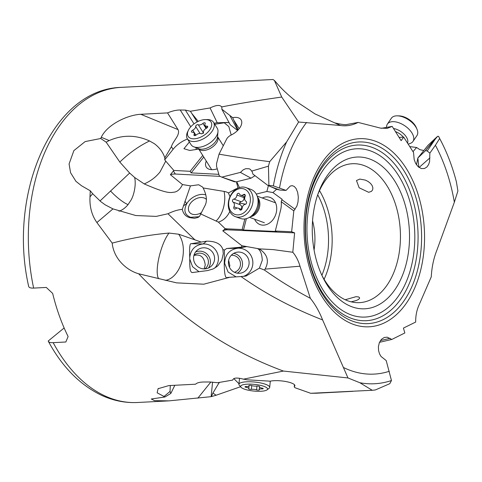 <?xml version="1.0" encoding="UTF-8"?>
<svg xmlns="http://www.w3.org/2000/svg" width="482" height="482" viewBox="0 0 482 482"><rect width="100%" height="100%" fill="white"/><g stroke="black" fill="none" stroke-linecap="round" stroke-linejoin="round"><path stroke-width="0.72" d="M437.644 136.316L424.817 151.348L435.144 138.557L437.644 136.316L438.572 136.328L439.656 138.497A151.33 96.665 -93 0 1 442.597 144.208A151.33 96.665 -93 0 1 450.833 163.735A151.33 96.665 -93 0 1 456.388 181.816L457.9 190.98L454.351 202.229L436.788 250.429C433.601 258.569 431.764 267.371 431.269 276.837L418.876 305.389C416.677 310.348 415.617 315.903 415.677 322.054L403.428 328.079L404.844 332.96L391.848 339.436L387.173 337.177L384.25 337.484L381.443 339.334L379.334 342.654L378.4 346.715L378.575 350.589L379.527 353.842L381.039 356.463L386.203 360.554L391.468 380.527L389.781 383.684L375.424 389.926A157.771 100.78 -93 0 1 372.237 390.281L359.855 382.738L347.98 377.954L283.416 371.062L243.44 379.165C236.933 377.436 233.366 377.749 232.752 380.087L217.593 382.714L209.724 381.985L203.904 382.003C199.735 382.051 196.969 382.786 195.62 384.202L168.863 385.588L158.072 388.703L157.144 392.812L164.983 396.969L170.833 393.439L170.032 391.462L170.279 385.516M391.468 380.527A151.33 96.665 -93 0 1 359.855 382.738M372.237 390.281L310.697 393.288L296.056 388.112A6.441 1.597 5.7 0 1 295.062 387.685A6.441 1.597 5.7 0 1 294.261 386.793A6.441 1.597 5.7 0 1 294.46 386.45A13.845 3.428 -174.3 0 0 294.9 385.714A13.845 3.428 -174.3 0 0 293.177 383.793A13.845 3.428 -174.3 0 0 270.263 381.178L246.826 379.798A9.339 2.314 -174.3 0 0 243.44 379.165M100.726 138.497L106.154 142.16L109.203 140.551L101.25 137.28L100.726 138.497L85.169 141.575L73.867 150.613L69.083 163.964L70.571 172.725L75.939 181.328L81.542 185.769L90.273 190.788L89.989 196.873C89.513 206.796 91.815 215.352 96.888 222.539L112.204 243.109C113.746 259.027 126.766 270.384 138.683 273.794C150.498 286.338 163.308 298.316 177.105 309.727C208.742 336.093 244.175 356.535 283.416 371.062M138.563 273.758L176.611 282.868L203.766 284.205L229.769 277.277L241.018 276.541C265.733 293.93 292.929 308.39 322.609 319.921C319.265 311.486 315.168 304.281 310.33 298.298L300.009 266.203C298.31 260.497 295.906 255.852 292.803 252.267L294.616 232.878L291.64 231.764L293.815 210.863L296.894 206.079L297.997 202.018L298.322 197.15L297.647 192.3L296.111 188.54L294.261 186.45L292.188 185.654L290.26 186.058L286.031 190.42L273.384 185.871A151.33 96.665 -93 0 1 286.645 141.883L298.587 122.018L281.735 97.051C258.485 100.346 238.457 103.636 221.648 106.926L221.479 106.57M347.98 377.954L322.609 319.921M48.345 341.34L48.218 341.021C48.616 342.238 50.267 342.786 53.171 342.66L65.841 342.003L68.107 336.532A157.771 100.78 87 0 1 59.346 315.837A157.771 100.78 87 0 1 52.671 293.43L46.302 287.441L33.638 288.097C30.709 288.212 29.059 287.67 28.685 286.459L28.643 286.26C7.658 194.529 51.887 89.062 121.145 87.375A157.771 100.78 87 0 0 33.638 288.097M101.25 137.28C107.432 124.266 127.814 114.891 140.792 114.282L167.543 112.902C172.261 110.932 176.49 109.968 180.238 109.998L190.782 126.808M237.602 130.471L230.245 124.784L221.78 109.125A9.339 5.206 -32.1 0 0 221.648 106.926C219.991 104.666 216.135 105.01 210.08 107.956L190.396 111.258L185.359 110.083L180.238 109.998M121.145 87.375L272.908 79.5L274.366 80.392L281.735 97.051M274.366 80.392C280 86.754 283.067 90.755 295.767 101.142L314.963 113.891L340.443 125.483C346.365 126.392 352.264 125.368 358.138 122.416L380.437 128.104L387.16 128.375L392.185 126.392L401.151 140.678L403.669 137.087L413.538 152.475L414.183 159.626L415.719 163.537L418.225 166.778L421.376 168.573L424.473 168.513L426.925 166.983L428.6 164.573L429.601 161.609L429.854 153.113L435.409 145.251A141.672 90.495 87 0 1 445.47 168.128A141.672 90.495 87 0 1 454.351 202.229M298.587 122.018L340.449 125.483M240.554 386.727L216.123 395.24L212.917 393.071L218.701 383.365L218.786 382.509M53.171 342.66A157.771 100.78 87 0 0 137.497 402.5L168.947 400.867L211.116 396.674L216.123 395.24M168.947 400.867L154.541 400.656L151.27 399.006L164.983 396.969M423.853 150.523L419.961 149.685L416.605 147.492L409.736 146.588M416.605 147.492L412.996 151.643M416.496 164.784L417.852 158.006L428.004 145.329L435.144 138.557M438.572 136.328L442.597 144.208M439.656 138.497L435.409 145.251M306.576 122.44A141.672 90.495 87 0 0 279.512 187.95M358.138 122.416L347.275 124.41C345.594 124.989 341.599 124.513 335.291 122.982M193.897 255.502C200.392 253.797 204.169 256.954 205.242 264.961L204.121 268.884M418.864 167.302L417.852 158.006M424.817 151.348L418.069 157.795M429.854 153.113L427.209 150.999L435.156 139.298M427.209 150.999L425.612 150.607M403.669 137.087L399.108 137.448M381.25 128.314L392.185 126.392M359.837 179.075L365.38 180.111L368.2 181.539L370.58 183.461L372.194 185.648L372.887 187.86L372.622 189.854L371.435 191.384L368.676 192.3L359.162 187.787L356.475 180.527L359.837 179.075M321.976 275.499A69.547 44.428 87 0 0 359.542 302.636A69.547 44.428 87 0 0 378.087 295.044A69.547 44.428 87 0 0 394.547 201.524A69.547 44.428 87 0 0 352.336 163.723A69.547 44.428 87 0 0 333.785 171.315A69.547 44.428 87 0 0 317.777 194.595M403.073 198.337A75.987 48.537 87 0 0 336.683 165.332A75.987 48.537 87 0 0 318.445 192.71A75.987 48.537 87 0 0 318.704 267.51A75.987 48.537 87 0 0 322.838 277.313A75.987 48.537 87 0 0 385.088 300.515A75.987 48.537 87 0 0 403.073 198.337M343.57 367.543A141.672 90.495 87 0 0 389.305 371.279M241.018 276.541L245.983 276.078L259.412 268.106L264.431 270.034C278.765 280.271 294.068 289.688 310.33 298.298M227.474 277.445L229.769 277.277M229.8 211.471A17.894 13.839 110 0 1 224.54 218.659A17.894 13.839 110 0 1 218.358 222.088L225.251 228.757L222.786 230.848L241.825 245.687L246.917 246.615L226.685 248.501L224.461 250.038L224.244 263.341C224.311 274.415 225.431 279.108 227.606 277.439M246.917 246.615L257.376 248.531C260.268 249.784 261.907 253.701 262.28 260.274L259.412 268.106M236.102 276.867L228.125 272.083L224.666 263.335C225.04 254.502 229.474 249.459 237.975 248.212A14.49 14.098 -100.5 0 1 252.845 262.015A14.49 14.098 -100.5 0 1 243.44 276.379M228.414 262.786A10.628 10.339 79.5 0 0 240.687 273.125A10.628 10.339 79.5 0 0 249.104 262.557A10.628 10.339 79.5 0 0 236.831 252.225A10.628 10.339 79.5 0 0 228.414 262.786M233.643 253.393A10.628 10.339 -100.5 0 1 237.295 273.167M234.421 272.27A8.694 8.459 79.5 0 0 231.282 255.255M229.414 267.149L229.872 265.781L228.649 260.304M238.982 383.732L233.788 378.575M204.856 268.866A8.694 8.543 50.9 0 0 203.693 254.141A8.694 8.543 50.9 0 0 193.921 255.4M195.523 252.044A10.628 10.441 -129.1 0 1 208.471 267.992M214.574 259.069A10.628 10.441 50.9 0 0 197.373 250.086A10.628 10.441 50.9 0 0 199.343 267.673A10.628 10.441 50.9 0 0 214.574 259.069M192.667 272.475L193.125 272.451C190.968 273.125 189.516 271.378 189.763 259.027L189.745 257.521C190.709 249.531 195.174 245.007 203.139 243.958A14.49 14.243 -129.1 0 1 214.809 268.052M189.763 259.027L192.535 266.685L198.994 271.703M193.125 272.451L207.652 270.559L213.068 268.98L216.84 266.624L218.183 265.419L221.786 260.19L223.274 253.665L222.877 249.549C221.069 243.922 215.635 241.127 206.573 241.169L191.342 243.705C189.842 242.886 189.305 247.495 189.745 257.521M224.461 250.038L222.877 249.549M200.735 241.874L178.695 234.216C183.353 241.036 184.522 249.797 182.208 260.485A25.757 16.183 -79.6 0 1 165.326 280.331M182.292 209.357C183.311 213.888 185.859 216.665 189.938 217.689L194.541 218.292L197.969 217.49L199.548 216.322L205.296 205.013C207.284 200.512 206.561 194.824 203.127 187.962L202.663 187.094L198.65 184.757L190.45 185.877L182.292 209.357C177.948 209.742 173.177 211.206 167.977 213.749L194.8 239.729M218.358 222.088L200.56 213.863M241.825 245.687L241.56 247.121M183.329 205.892L186.715 203.747C183.395 210.471 184.708 214.99 190.655 217.304L199.187 216.689M184.943 201.169L186.715 203.747A14.49 10.044 145.5 0 1 205.537 194.782A14.49 10.044 145.5 0 1 205.844 194.873M206.332 199.385A10.628 7.363 -34.5 0 0 197.337 198.223A10.628 7.363 -34.5 0 0 189.161 205.495A10.628 7.363 -34.5 0 0 189.336 212.056A10.628 7.363 -34.5 0 0 201.386 212.67M167.977 213.749L156.27 216.388L135.822 215.538L112.969 208.893L105.172 204.832L100.66 201.518L92.665 193.71L90.273 190.788M190.45 185.877L182.479 184.564C180.352 188.956 177.707 191.475 174.55 192.119C170.447 192.451 168.863 194.601 144.202 183.919L134.641 177.478C136.388 184.757 133.791 195.602 130.984 200.175L128.037 204.621A25.757 18.081 -80.7 0 1 118.982 211.206M96.888 222.539L112.969 208.893M178.695 234.216L168.971 233.059C149.534 234.842 130.616 238.192 112.204 243.109M106.154 142.16L119.819 162.06L129.646 173.026L99.991 201.006M109.203 140.551C122.615 134.683 136.063 134.821 149.565 140.973L149.565 140.973C139.334 145.835 129.417 152.86 119.819 162.06M167.543 112.902L178.015 129.586C180.599 134.912 173.146 140.666 171.405 146.673L164.82 157.849C162.994 152.258 159.5 147.534 154.324 143.672L149.565 140.973M164.82 157.849A30.474 21.395 -80.7 0 1 164.724 159.837L173.074 149.336A20.286 11.309 147.9 0 1 187.498 139.015M190.396 111.258L197.162 121.898M198.229 121.368L192.053 113.752M210.08 107.956L217.231 122.735L214.08 123.217M229.077 122.597L217.231 122.735M273.384 185.871L268.902 185.395L268.444 166.157L251.731 171.086L250.285 169.369L249.158 168.772L245.814 168.682L243.344 169.748L240.391 172.399L221.81 177.147L219.334 175.954L216.551 166.423L216.563 163.525L219.039 154.15L226.6 139.159A6.441 3.591 147.9 0 1 227.377 137.966A6.441 3.591 147.9 0 1 231.095 135.062A13.845 7.718 -32.1 0 0 239.09 128.808A13.845 7.718 -32.1 0 0 241.09 119.849A13.845 7.718 -32.1 0 0 232.661 117.644L221.78 109.125M219.039 154.15C233.451 156.704 250.339 159.205 269.709 161.651L286.645 141.883M268.902 185.395L267.926 185.462L276.77 189.348L280.012 190.077L269.992 186.426M286.031 190.42L280.012 190.077M268.444 166.157A157.771 100.78 -93 0 1 269.709 161.651M267.926 185.462L252.875 174.068A9.339 7.224 -70 0 0 251.731 171.086M291.64 231.764L275.306 231.029L280.542 210.339A20.931 16.189 -70 0 0 281.229 201.705L282.06 199.223L272.908 192.571L276.596 189.275M281.229 201.705L293.815 210.863M244.85 218.942L242.175 229.528L243.512 230.016L276.65 231.517L275.306 231.029M242.175 229.528L225.251 228.757M222.786 230.848A13.845 10.712 110 0 1 227.498 229.842L294.616 232.878M257.376 248.531L259.214 248.869C267.528 254.321 269.474 261.075 265.052 269.125L264.431 270.034M292.803 252.267L273.372 249.622L259.214 248.869M300.009 266.203L265.052 269.125M216.093 221.105L217.804 219.165A25.757 18.081 99.3 0 0 224.094 191.408A23.745 13.243 -32.1 0 1 228.432 192.963L229.986 196.68M203.127 187.962L224.094 191.408M234.83 190.155L234.565 189.577L228.432 192.963M234.565 189.577A8.851 4.934 147.9 0 1 237.59 188.317M182.479 184.564L170.375 174.683A13.845 7.718 147.9 0 1 175.321 174.026L220.226 176.382M144.202 183.919C150.577 181.172 155.861 177.171 160.042 171.923L165.724 161.127L173.839 170.447L170.375 174.683M165.724 161.127A24.245 13.52 -32.1 0 0 164.724 159.837M134.641 177.478L129.646 173.026M202.759 155.451L190.149 171.303L173.839 170.447M189.384 142.015L183.943 148.697L189.721 150.456L198.771 149.107M198.632 148.878A11.267 5.724 -98.8 0 1 198.247 149.185M196.21 149.498L196.011 147.673M216.888 122.783L227.299 122.476M232.661 117.644L238.12 129.935M239.168 128.718L234.162 120.741M237.801 188.215A10.761 7.001 93 0 0 237.656 186.468L236.632 182.937A11.122 6.2 147.9 0 1 237.108 182.847A11.207 6.314 85.1 0 0 236.548 181.774M224.13 178.027L234.21 181.696L236.035 181.901L221.81 177.147M240.391 172.399L251.038 178.183L236.035 181.901M254.99 175.689L251.038 178.183M268.39 185.678L266.871 191.462L272.908 192.571M256.273 194.089L266.871 191.462M243.512 230.016L246.392 218.641M254.604 219.183A14.49 11.207 -70 0 0 263.521 225.148A14.49 11.207 -70 0 0 276.62 210.574A14.49 11.207 -70 0 0 266.648 196.873A14.49 11.207 -70 0 0 262.322 198.006M236.77 181.72L239.427 187.558M236.632 182.937A13.845 7.718 -32.1 0 0 236.903 182.431M190.149 171.303L191.143 172.887L203.753 157.036M218.852 174.339L191.143 172.887M214.737 124.266L224.263 122.796L228.83 126.579L231.203 135.008M206.278 161.066A14.49 8.08 -32.1 0 0 212.333 169.682A14.49 8.08 -32.1 0 0 217.237 168.833M351.191 301.84L356.385 300.485L358.373 299.521L359.458 298.515L359.602 297.762L358.626 296.942L356.011 296.695L345.208 299.744M314.071 249.971A45.724 29.203 87 0 0 312.559 220.81M379.479 342.316L391.848 339.436M174.839 385.281L170.833 393.439M212.917 393.071L211.363 396.644M218.701 383.365L219.503 382.389M316.553 393.21L310.697 393.288M128.037 204.621A25.793 7.242 46.6 0 1 127.302 204.296A25.793 7.242 46.6 0 1 110.505 190.968M158.674 278.735A25.757 7.037 105.6 0 1 159.524 255.153C162.103 245.458 165.254 238.09 168.971 233.059M48.218 341.021L64.136 327.971M187.347 138.768L191.041 144.654A15.454 8.616 -32.1 0 0 193.842 146.841A15.454 8.616 -32.1 0 0 214.996 138.226A15.454 8.616 -32.1 0 0 217.972 131.7A15.454 8.616 -32.1 0 0 217.225 128.224L213.532 122.338A15.454 8.616 147.9 0 1 211.303 132.339A15.454 8.616 147.9 0 1 198.132 140.913A15.454 8.616 147.9 0 1 187.347 138.768A15.454 8.616 147.9 0 1 187.661 131.737L188.408 130.23A13.526 7.543 147.9 0 1 190.083 127.634A13.526 7.543 147.9 0 1 205.38 119.584A13.526 7.543 147.9 0 1 209.092 130.761A13.526 7.543 147.9 0 1 193.39 138.81A13.526 7.543 147.9 0 1 188.408 130.23M205.38 119.584L207.061 119.566A15.454 8.616 147.9 0 1 213.532 122.338M191.758 130.893A1.633 0.91 -32.1 0 0 191.523 131.954A1.633 0.91 -32.1 0 0 192.306 132.243A3.76 2.097 147.9 0 1 194.101 132.905A3.76 2.097 147.9 0 1 194.035 134.605A1.633 0.91 -32.1 0 0 194.005 135.346A1.633 0.91 -32.1 0 0 196.246 134.966A3.76 2.097 147.9 0 1 200.898 133.653A1.633 0.91 -32.1 0 0 203.217 132.779A1.633 0.91 -32.1 0 0 203.525 131.923A3.76 2.097 147.9 0 1 204.241 129.965A3.76 2.097 147.9 0 1 206.453 128.248A1.633 0.91 -32.1 0 0 207.411 127.501A1.633 0.91 -32.1 0 0 207.646 126.441A1.633 0.91 -32.1 0 0 206.868 126.151A3.76 2.097 147.9 0 1 205.067 125.489A3.76 2.097 147.9 0 1 205.139 123.79A1.633 0.91 -32.1 0 0 205.169 123.049A1.633 0.91 -32.1 0 0 202.928 123.422A3.76 2.097 147.9 0 1 198.271 124.742A1.633 0.91 -32.1 0 0 195.957 125.615A1.633 0.91 -32.1 0 0 195.644 126.471A3.76 2.097 147.9 0 1 194.933 128.429A3.76 2.097 147.9 0 1 192.722 130.146A1.633 0.91 -32.1 0 0 191.758 130.893M203.543 133.14L201.102 133.815M241.018 387.263L239.337 385.335A15.454 3.826 5.7 0 1 238.921 384.311A15.454 3.826 5.7 0 1 250.64 381.774A15.454 3.826 5.7 0 1 267.757 385.263A15.454 3.826 5.7 0 1 269.679 387.401A15.454 3.826 5.7 0 1 269.07 388.323L267.034 389.878A13.526 3.35 5.7 0 1 255.611 391.203A13.526 3.35 5.7 0 1 242.338 388.239A13.526 3.35 5.7 0 1 241.018 387.263A13.526 3.35 5.7 0 1 249.248 384.124A13.526 3.35 5.7 0 1 265.889 387.197A13.526 3.35 5.7 0 1 267.034 389.878M248.833 389.022A1.633 0.404 -174.3 0 0 251.369 389.36A3.76 0.934 5.7 0 1 256.587 389.878A1.633 0.404 -174.3 0 0 258.34 390.131A1.633 0.404 -174.3 0 0 259.37 389.86A1.633 0.404 -174.3 0 0 259.328 389.757A3.76 0.934 5.7 0 1 259.232 389.51A3.76 0.934 5.7 0 1 262.015 388.89A1.633 0.404 -174.3 0 0 263.226 388.625A1.633 0.404 -174.3 0 0 263.021 388.396A1.633 0.404 -174.3 0 0 262.069 388.112A3.76 0.934 5.7 0 1 259.882 387.462A3.76 0.934 5.7 0 1 259.412 386.944A3.76 0.934 5.7 0 1 259.539 386.733A1.633 0.404 -174.3 0 0 259.599 386.642A1.633 0.404 -174.3 0 0 259.394 386.413A1.633 0.404 -174.3 0 0 256.858 386.076A3.76 0.934 5.7 0 1 251.64 385.558A1.633 0.404 -174.3 0 0 249.887 385.305A1.633 0.404 -174.3 0 0 248.857 385.576A1.633 0.404 -174.3 0 0 248.899 385.684A3.76 0.934 5.7 0 1 248.995 385.925A3.76 0.934 5.7 0 1 246.212 386.546A1.633 0.404 -174.3 0 0 245.001 386.817A1.633 0.404 -174.3 0 0 245.205 387.04A1.633 0.404 -174.3 0 0 246.157 387.323A3.76 0.934 5.7 0 1 248.344 387.974A3.76 0.934 5.7 0 1 248.814 388.492A3.76 0.934 5.7 0 1 248.688 388.703A1.633 0.404 -174.3 0 0 248.628 388.793A1.633 0.404 -174.3 0 0 248.833 389.022M386.576 127.465L386.57 127.266A15.454 8.363 34.2 0 1 387.401 124.079A15.454 8.363 34.2 0 1 391.077 121.85A15.454 8.363 34.2 0 1 407.82 128.134A15.454 8.363 34.2 0 1 412.972 141.437A15.454 8.363 34.2 0 1 410.315 143.389L408.164 144.142M412.972 141.437L416.93 135.611A15.454 8.363 -145.8 0 0 416.954 129.134A15.454 8.363 -145.8 0 0 397.367 115.837A15.454 8.363 -145.8 0 0 395.029 116.023A15.454 8.363 -145.8 0 0 391.354 118.253L387.401 124.079M416.954 129.134L416.261 127.513A13.526 7.314 -145.8 0 0 399.126 115.879L397.367 115.837M235.385 216.641L240.367 218.454A15.454 11.954 -70 0 0 241.88 218.864A15.454 11.954 -70 0 0 249.821 217.123A15.454 11.954 -70 0 0 257.328 196.511A15.454 11.954 -70 0 0 250.947 189.414L245.965 187.594A15.454 11.954 110 0 1 252.231 205.254A15.454 11.954 110 0 1 236.891 217.051A15.454 11.954 110 0 1 235.385 216.641A15.454 11.954 110 0 1 229.119 198.982A15.454 11.954 110 0 1 244.452 187.185A15.454 11.954 110 0 1 245.965 187.594M236.216 214.761A13.526 10.459 110 0 1 229.173 199.807A13.526 10.459 110 0 1 242.832 188.631A13.526 10.459 110 0 1 249.869 203.591A13.526 10.459 110 0 1 236.216 214.761M240.41 210.098A1.633 1.265 -70 0 0 242.121 208.351A3.76 2.91 110 0 1 245.236 204.332A1.633 1.265 -70 0 0 246.531 202.982A1.633 1.265 -70 0 0 246.007 201.295A3.76 2.91 110 0 1 245.109 196.542A1.633 1.265 -70 0 0 244.555 194.397A1.633 1.265 -70 0 0 244.392 194.348A1.633 1.265 -70 0 0 243.41 194.638A3.76 2.91 110 0 1 241.145 195.3A3.76 2.91 110 0 1 240.777 195.198A3.76 2.91 110 0 1 239.397 193.903A1.633 1.265 -70 0 0 238.795 193.342A1.633 1.265 -70 0 0 238.638 193.3A1.633 1.265 -70 0 0 236.927 195.041A3.76 2.91 110 0 1 233.812 199.06A1.633 1.265 -70 0 0 232.517 200.416A1.633 1.265 -70 0 0 233.041 202.103A3.76 2.91 110 0 1 233.939 206.856A1.633 1.265 -70 0 0 234.493 209.001A1.633 1.265 -70 0 0 234.65 209.043A1.633 1.265 -70 0 0 235.638 208.76A3.76 2.91 110 0 1 237.903 208.097A3.76 2.91 110 0 1 238.271 208.194A3.76 2.91 110 0 1 239.65 209.489A1.633 1.265 -70 0 0 240.247 210.056A1.633 1.265 -70 0 0 240.41 210.098M241.048 209.447C242.187 207.483 241.892 205.898 240.157 204.693L239.415 202.928A26.775 2.211 -165.8 0 0 245.585 204.223M233.812 199.06L240.922 201.651L239.415 202.928M240.922 201.651C243.055 201.289 244.097 199.946 244.037 197.632L244.266 196.469M311.987 275.62A94.189 60.166 -93 0 1 334.273 148.962A94.189 60.166 -93 0 1 416.562 189.878A94.189 60.166 -93 0 1 394.27 316.529A94.189 60.166 -93 0 1 311.987 275.62M429.944 157.861L419.087 167.465M319.494 190.595A69.547 44.428 -93 0 1 324.097 279.301M314.107 271.276A84.26 53.821 -93 0 1 334.05 157.969A84.26 53.821 -93 0 1 407.664 194.571A84.26 53.821 -93 0 1 387.721 307.871A84.26 53.821 -93 0 1 314.107 271.276M410.61 192.842A87.953 56.183 -93 0 1 389.793 311.113A87.953 56.183 -93 0 1 312.957 272.908A87.953 56.183 -93 0 1 333.767 154.638A87.953 56.183 -93 0 1 410.61 192.842M413.875 191.396A90.947 58.093 87 0 0 334.424 151.896A90.947 58.093 87 0 0 312.902 274.186A90.947 58.093 87 0 0 392.354 313.692A90.947 58.093 87 0 0 413.875 191.396M226.685 248.501L237.975 248.212L246.374 246.663M224.666 263.335L224.244 263.341M206.573 241.169L203.139 243.958L191.342 243.705M190.655 217.304L189.938 217.689M89.989 196.873L92.665 193.71M178.015 129.586L140.792 114.282M173.074 149.336L171.405 146.679M194.017 123.874L185.359 110.083M281.946 199.759L295.074 209.302M224.889 228.89L227.498 229.842M237.698 130.375L229.914 115.578M173.393 170.947L175.321 174.026M317.704 194.8A66.974 42.778 -93 0 1 321.886 275.306M380.443 340.575L390.149 338.316M170.032 391.462L163.82 396.65M197.837 398.18L210.869 381.997M211.116 396.674L212.58 382.087M294.46 386.45L294.616 384.901M223.274 145.751L217.551 136.623A11.267 6.284 147.9 0 1 215.858 143.811A11.267 6.284 147.9 0 1 206.356 150.035A11.267 6.284 147.9 0 1 198.464 148.607L211.676 169.67M193.842 146.841L198.843 148.751A11.96 6.67 -32.1 0 0 215.207 142.082A11.96 6.67 -32.1 0 0 217.515 137.033L217.972 131.7M194.68 135.635L194.035 134.605M192.722 130.146L195.909 135.225M195.644 126.471L200.018 133.436M198.271 124.742L203.271 132.701M202.928 123.422L206.073 128.441M206.868 126.151L207.567 127.272M256.972 386.064L256.587 389.878M251.369 389.36L251.749 385.594M246.157 387.323L246.236 386.546M262.015 388.89L262.094 388.118M403.362 137.111A11.267 6.097 -145.8 0 0 395.415 131.568M393.505 128.513A11.96 6.471 34.2 0 1 404.338 134.454A11.96 6.471 34.2 0 1 407.525 143.142M257.563 197.24A11.267 8.718 110 0 1 258.991 208.79A11.267 8.718 110 0 1 250.465 216.713M249.821 217.123L252.484 215.448A11.96 9.248 -70 0 0 258.292 199.506L257.328 196.511M239.65 209.489L241.066 210.007M233.939 206.856L237.265 208.067M233.041 202.103L240.157 204.693M236.927 195.041L244.037 197.632M243.41 194.638L245.272 195.318M387.329 128.339L386.913 128.423M158.464 388.396L158.084 388.709M294.466 384.726L294.261 386.793M316.505 393.21L352.86 391.324M137.497 402.5C124.808 403.103 112.475 400.536 100.497 394.806C79.379 384.317 62.003 366.513 48.375 341.395M195.65 135.37L194.101 132.905M206.712 128.104L205.067 125.489M269.679 387.401L270.306 381.172M238.921 384.311L239.53 378.256M249.128 385.383L248.814 388.492M249.049 385.413L248.995 385.925M259.461 386.456L259.412 386.944M259.467 387.136L259.232 389.51M249.489 217.322L264.389 222.75M257.201 196.144L275.559 202.832M241.729 209.453L238.271 208.194M245.019 196.746L240.777 195.198"/></g></svg>

